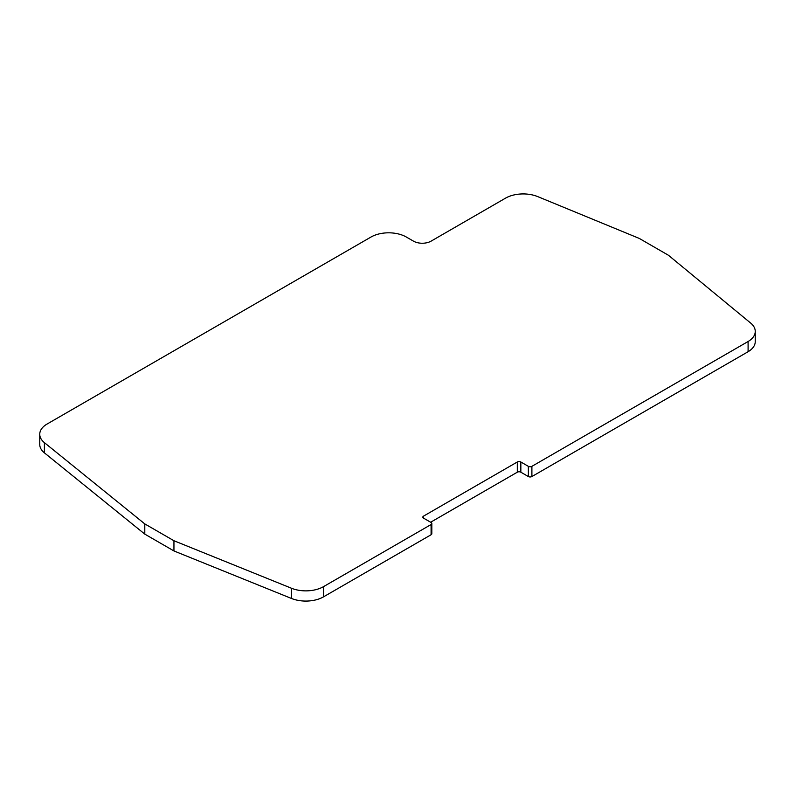 <?xml version="1.0" encoding="UTF-8"?>
<svg xmlns="http://www.w3.org/2000/svg" width="795" height="795" viewBox="0 0 795 795"><rect width="100%" height="100%" fill="white"/><g stroke="black" fill="none" stroke-linecap="round" stroke-linejoin="round"><path stroke-width="1.19" d="M528.357 476.543A2.504 1.441 0 0 0 531.895 476.543L748.095 351.718A25.013 14.439 0 0 0 755.25 341.611L755.25 331.396A25.013 14.439 180 0 1 748.095 341.512L531.895 466.337A2.504 1.441 180 0 1 528.357 466.337L528.357 476.543L520.844 472.2L520.844 461.994L528.357 466.337M430.642 522.236L517.306 472.2A2.504 1.441 180 0 1 520.844 472.2M431.089 534.747A2.504 1.441 0 0 0 431.824 533.723L431.824 523.507A2.504 1.441 180 0 1 431.089 524.531L323.525 586.64A25.013 14.439 180 0 1 291.487 588.25L173.946 540.739L173.946 550.945L291.487 598.466A25.013 14.439 0 0 0 323.525 596.846L431.089 534.747L431.089 524.531M173.946 540.739L144.789 523.905L44.401 442.646A25.013 14.439 180 0 1 39.75 434.259L39.75 444.465A25.013 14.439 0 0 0 44.401 452.852L144.789 534.111L173.946 550.945M431.824 523.507A2.504 1.441 180 0 0 431.089 522.494L423.576 518.151A2.504 1.441 180 0 1 422.841 517.128A2.504 1.441 180 0 1 423.576 516.104L517.306 461.994A2.504 1.441 180 0 1 520.844 461.994M144.789 523.905L144.789 534.111M39.75 434.259A25.013 14.439 180 0 1 47.074 424.043L370.987 237.039A25.013 14.439 180 0 1 406.354 237.039L413.43 241.123A12.501 7.225 180 0 0 431.119 241.123L505.531 198.154A25.013 14.439 180 0 1 537.738 196.613L639.269 238.421L668.426 255.255L750.728 323.118A25.013 14.439 180 0 1 755.25 331.396M748.095 351.718L748.095 341.512M531.895 466.337L531.895 476.543M517.306 472.2L517.306 461.994M423.576 518.151L423.576 516.104M323.525 586.64L323.525 596.846M291.487 588.25L291.487 598.466M44.401 442.646L44.401 452.852"/></g></svg>
